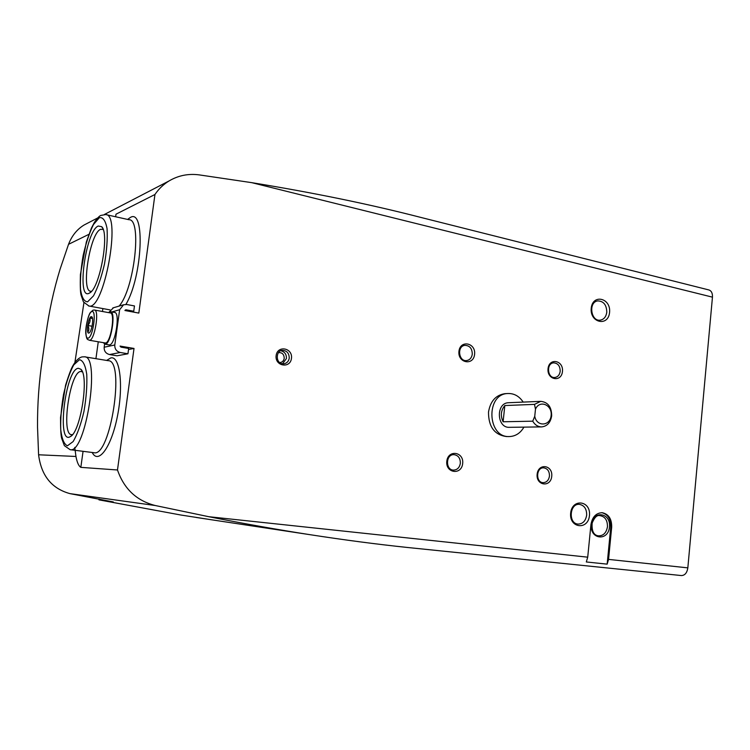 <?xml version="1.0" encoding="UTF-8"?>
<svg xmlns="http://www.w3.org/2000/svg" width="750" height="750" viewBox="0 0 750 750"><rect width="100%" height="100%" fill="white"/><g stroke="black" fill="none" stroke-linecap="round" stroke-linejoin="round"><path stroke-width="1.12" d="M509.194 436.556L506.512 436.566C494.475 434.916 488.475 426.75 488.503 412.087C490.35 401.184 495.834 395.053 504.928 393.675L505.322 393.656M551.737 476.334C553.003 464.981 538.275 462.769 537.141 474.244C535.903 485.709 550.678 487.734 551.737 476.334M474.591 354.375C475.978 342.75 460.191 339.572 458.944 351.319C457.594 363.066 473.438 366.047 474.591 354.375M562.453 371.484C563.691 360.319 549.169 357.394 548.044 368.681C546.834 379.959 561.413 382.706 562.453 371.484M462.675 463.547C464.072 451.725 448.069 449.316 446.803 461.269C445.425 473.222 461.494 475.416 462.675 463.547M609.572 312.422C611.138 297.984 592.641 293.588 591.225 308.231C589.697 322.866 608.278 326.944 609.572 312.422M589.472 515.522C591.094 500.606 572.119 498.019 570.647 513.131C569.081 528.244 588.141 530.503 589.472 515.522M208.772 516.703L587.719 557.175L590.934 524.653C592.284 516.938 596.053 512.953 602.231 512.709C608.663 514.087 611.812 518.925 611.681 527.203L608.559 559.397L687.834 567.863C687.038 572.878 684.891 575.438 681.403 575.559L407.053 547.434C376.378 544.2 343.95 539.934 309.769 534.647C277.828 529.697 244.162 523.716 208.772 516.703L155.25 505.519C136.641 500.784 124.05 488.944 117.487 469.978L134.016 348.45L120.056 346.069L120.975 347.137L128.672 348.45L127.941 353.784L120.244 352.491C116.456 351.459 114.638 348.956 114.787 344.991L119.644 309.722L123.591 304.762L126.816 304.509L134.466 305.944L133.744 311.241L126.084 309.825L124.931 310.519L138.825 313.087L154.95 194.494C158.728 188.906 163.425 184.388 169.05 180.947C178.275 175.491 188.297 173.466 199.116 174.872L251.662 182.644C313.688 192.731 370.162 204.347 421.097 217.491L708.75 289.913C711.394 290.728 712.631 293.147 712.453 297.15L687.834 567.863M587.719 557.175L586.322 561.966L607.153 564.141L608.559 559.397M99.084 498.994L98.963 499.856L180.956 515.034L210.872 519.675M88.341 222.797L84.037 225.037C76.988 229.378 71.822 235.809 68.531 244.322L60.066 269.241C53.625 290.325 48.938 311.897 45.984 333.956L42.469 358.547C39 381.3 37.35 404.184 37.528 427.209L38.587 454.781C41.259 475.641 51.703 488.587 69.928 493.622L113.278 501.928L98.963 499.856M115.631 216.759L115.987 214.2L154.95 194.494M74.756 447.413L75.956 456.469C77.062 462.413 78.694 466.041 80.831 467.362L117.487 469.978M128.522 349.519L134.016 348.45M83.934 302.672L74.887 362.522M45.984 333.956L42.459 358.547M98.213 226.031C85.491 231.113 76.191 301.753 89.494 293.034C99.647 288.956 109.875 233.259 101.644 226.669L98.213 226.031M78.281 368.269C65.381 369.281 56.344 445.837 70.359 436.584C80.625 432.188 89.362 375.787 80.822 369.234L78.281 368.269M103.163 229.453L100.556 229.341C89.953 233.241 80.719 291.337 90.731 291.281L91.537 291.244M82.378 371.85L80.672 371.484C69.928 371.906 60.797 434.662 71.531 434.672L72.516 434.587M127.941 353.784L117.066 355.8L109.519 354.544C105.806 353.541 104.025 351.103 104.175 347.231L104.606 344.119M110.597 311.709L114.647 312.459C120.431 312.272 115.416 344.513 109.584 344.887L109.003 344.887M109.05 312.188L113.475 307.753M131.784 311.784L133.744 311.241M103.341 342.656L104.916 344.194C110.653 345.806 116.484 311.578 110.466 311.691L108.572 312.619M105.019 342.938L105.122 342.956C110.419 344.438 115.809 312.825 110.241 312.919L94.556 310.05M91.191 316.631C88.059 317.203 85.8 335.175 89.147 332.916C91.65 331.856 93.928 318.478 91.884 316.837L91.191 316.631M87.881 332.222C89.241 330.225 89.175 327.966 87.703 325.463C89.831 323.269 90.544 320.803 89.859 318.066L92.128 317.925M92.531 318.544L89.859 318.066M92.062 326.231L87.703 325.463M523.2 402.103C519.263 396.197 514.153 393.328 507.881 393.516C485.531 393.853 487.144 437.953 509.466 436.556C515.606 436.266 520.434 433.125 523.941 427.125M508.809 402.712L508.594 402.722C495.694 402.797 496.631 428.25 509.503 427.322L541.5 426.9M503.1 421.772L504.825 405.544C500.887 410.381 500.306 415.781 503.1 421.772L532.744 421.181C534.956 424.941 537.938 426.844 541.678 426.9C547.228 426.234 550.556 422.569 551.663 415.894C551.634 406.978 547.987 402.131 540.722 401.353L534.487 404.381L535.481 409.191L534.75 416.269C536.625 427.031 550.237 426.281 551.138 415.5C552.441 404.784 539.484 399.469 535.481 409.191M504.825 405.544L534.487 404.381M534.75 416.269L532.744 421.181M549.459 476.109C549.506 471.262 547.575 468.506 543.675 467.841C536.016 467.25 535.509 482.681 543.197 482.663C546.647 482.447 548.738 480.262 549.459 476.109M472.275 354.197C472.181 348.497 469.725 345.553 464.906 345.356C456.722 346.088 458.616 361.884 466.725 360.562C469.828 359.962 471.684 357.844 472.275 354.197M560.184 371.306C560.128 365.991 557.934 363.169 553.622 362.85C546.056 363.244 547.359 378.478 554.869 377.484C557.841 376.988 559.612 374.925 560.184 371.306M460.341 463.312C460.397 458.203 458.269 455.316 453.966 454.65C445.641 454.153 445.247 470.212 453.6 470.109C457.312 469.856 459.562 467.597 460.341 463.312M606.788 312.234C606.609 304.875 603.591 301.097 597.741 300.909C588.066 302.034 590.906 322.003 600.459 320.119C604.022 319.331 606.131 316.697 606.788 312.234M586.659 515.212C586.753 508.997 584.353 505.378 579.469 504.366C569.522 503.166 568.05 523.641 578.072 524.081C582.778 523.95 585.637 520.997 586.659 515.212M601.791 512.681C607.931 514.322 610.922 519.131 610.753 527.119L607.153 564.141M291.469 358.341C292.875 347.822 277.397 344.981 276.122 355.603C274.744 366.225 290.278 368.897 291.469 358.341M251.662 182.644L712.453 297.15M69.928 493.622L155.25 505.519M92.222 452.484C98.344 464.944 111.422 447.084 117.45 416.128C123.647 385.275 119.897 355.613 110.822 357.9L106.612 360.431M125.906 304.406C142.528 276.656 145.463 207.291 130.134 217.613L127.613 219.412M102.881 308.588L102.478 311.503M98.269 341.784L95.925 358.678M83.062 451.322L80.831 467.362M68.531 244.322L88.856 234.356M38.587 454.781L75.956 456.469M119.091 306.094C134.381 288.938 142.238 218.728 128.972 219.722L106.181 214.669M88.537 305.944L88.913 306.009C103.95 310.95 121.781 213.9 105.666 214.556L100.809 215.447C99.328 215.953 97.144 218.362 94.237 222.675L91.416 228.094L86.334 242.025L80.391 274.65C80.128 285.581 80.344 292.331 81.019 294.891L83.428 301.894L88.913 306.009L110.128 309.919M99.384 217.669L93.487 224.503C89.428 232.753 85.978 243.066 83.147 255.45C80.972 268.078 80.091 279.366 80.503 289.312C81.741 297.469 84.103 301.65 87.591 301.837L93.516 295.828C97.772 287.738 101.428 277.134 104.484 264.019C106.791 250.584 107.653 238.791 107.062 228.656C105.572 220.706 103.012 217.041 99.384 217.669M93.712 452.672L94.003 452.709C110.409 457.472 125.4 359.85 108.206 360.694L108.272 360.694M70.088 449.672C85.669 454.359 100.903 355.791 84.516 356.803L81.984 356.906C78.816 357.787 75.825 360.647 73.012 365.503C71.428 367.978 68.963 374.503 65.597 385.087L60.525 417.562C60.525 428.728 60.909 435.666 61.678 438.375L64.369 445.65L70.088 449.672L94.003 452.709M79.481 359.709L73.763 364.884C69.797 372.234 66.394 382.041 63.572 394.303C61.378 407.053 60.422 418.856 60.731 429.694C61.847 438.928 64.078 444.291 67.416 445.791L73.163 441.544C77.316 434.419 80.916 424.378 83.963 411.412C86.297 397.828 87.225 385.472 86.756 374.353C85.388 365.259 82.969 360.375 79.481 359.709M109.519 354.544L120.244 352.491M104.175 347.231L114.787 344.991M111.891 311.953L119.644 309.722M125.213 310.069L126.084 309.825M89.175 340.228L89.278 340.247C94.397 341.709 99.825 309.891 94.434 310.031L92.981 310.162L90.328 312.562C88.041 315.553 85.247 327.853 85.791 333.619C86.906 341.091 87.713 339 89.278 340.247L105.122 342.956M91.903 311.522C87.075 312.872 83.362 339.384 88.181 338.147C93.047 337.125 96.844 309.844 91.903 311.522M279.778 362.569C282.225 362.353 283.706 360.947 284.213 358.341C284.072 354.272 282.141 352.369 278.409 352.641M282.562 363.769L286.434 358.519C286.528 354.244 284.644 351.656 280.781 350.756M289.237 358.153C289.134 352.987 286.716 350.4 281.972 350.4C275.7 350.606 275.119 364.781 284.109 363.759C286.969 363.141 288.684 361.275 289.237 358.153M610.753 527.119L611.681 527.203M609.497 526.959C611.053 512.381 592.706 509.963 591.291 524.728C589.781 539.503 608.212 541.603 609.497 526.959M607.463 526.734C607.519 520.163 604.978 516.45 599.831 515.625C597.094 514.875 594.534 517.331 592.163 523.003C591.591 530.859 593.606 535.134 598.228 535.828C603.253 535.997 606.328 532.969 607.463 526.734M407.016 547.434L681.403 575.559M196.022 517.434L309.769 534.647M84.037 225.037L97.725 217.931M104.456 214.444L169.05 180.947M108.206 360.694L84.769 356.85M102.741 228.394L101.644 226.669M90.403 292.378L89.494 293.034M81.853 370.716L80.822 369.234M71.541 435.656L70.359 436.584M112.809 307.95L123.591 304.762M109.106 344.906L104.916 344.194M504.928 393.675L507.881 393.516M508.594 402.722L540.722 401.353"/></g></svg>
